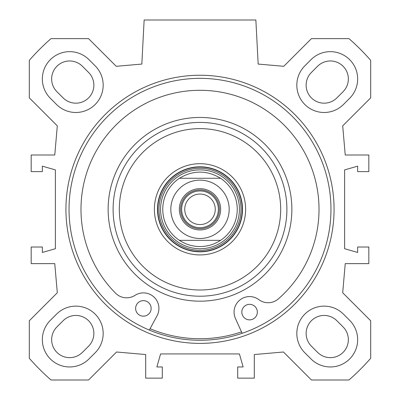 <?xml version="1.0" encoding="UTF-8"?>
<svg xmlns="http://www.w3.org/2000/svg" width="400" height="400" viewBox="0 0 400 400"><rect width="100%" height="100%" fill="white"/><g stroke="black" fill="none" stroke-linecap="round" stroke-linejoin="round"><path stroke-width="0.6" d="M56.55 104.485L50.345 98.275A27.31 27.31 0 0 1 50.345 59.655A27.31 27.31 0 0 1 88.965 59.655L95.175 65.86A27.31 27.31 0 0 1 95.175 104.485A27.31 27.31 0 0 1 56.55 104.485M304.825 352.76A27.31 27.31 0 0 1 304.825 314.135A27.31 27.31 0 0 1 343.45 314.135L349.655 320.345A27.31 27.31 0 0 1 349.655 358.965A27.31 27.31 0 0 1 311.035 358.965L304.825 352.76M95.175 352.76L88.965 358.965A27.31 27.31 0 0 1 50.345 358.965A27.31 27.31 0 0 1 50.345 320.345L56.55 314.135A27.31 27.31 0 0 1 95.175 314.135A27.31 27.31 0 0 1 95.175 352.76M304.825 65.86L311.035 59.655A27.31 27.31 0 0 1 349.655 59.655A27.31 27.31 0 0 1 349.655 98.275L343.45 104.485A27.31 27.31 0 0 1 304.825 104.485A27.31 27.31 0 0 1 304.825 65.86M370.69 320.75L342.695 292.75L345.24 263.62L368.83 263.62L368.83 247.015L357.655 247.015L357.655 252.45L344.62 248.725L344.62 169.895L357.655 166.17L357.655 171.605L368.83 171.605L368.83 155L345.24 155L342.695 125.87L370.69 97.87L370.69 60.345A226.55 226.55 0 0 0 348.965 38.62L311.44 38.62L283.755 66.305L258.17 64.07L255.86 20L144.14 20L141.83 64.07L116.245 66.305L88.56 38.62L51.035 38.62A226.55 226.55 0 0 0 29.31 60.345L29.31 97.87L57.305 125.87L54.76 155L31.17 155L31.17 171.605L42.345 171.605L42.345 166.17L55.38 169.895L55.38 248.725L42.345 252.45L42.345 247.015L31.17 247.015L31.17 263.62L54.76 263.62L57.305 292.75L29.31 320.75L29.31 358.275A226.55 226.55 0 0 0 51.035 380L88.56 380L116.56 352.005L145.69 354.55L145.69 378.14L162.295 378.14L162.295 366.965L156.86 366.965L160.585 353.93L239.415 353.93L243.14 366.965L237.705 366.965L237.705 378.14L254.31 378.14L254.31 354.55L283.44 352.005L311.44 380L348.965 380A226.55 226.55 0 0 0 370.69 358.275L370.69 320.75M200 343.38A134.07 134.07 0 0 0 316.105 142.275A134.07 134.07 0 0 0 83.895 142.275A134.07 134.07 0 0 0 200 343.38M63.135 320.72L56.925 326.925A18 18 0 0 0 56.925 352.385A18 18 0 0 0 82.385 352.385L88.59 346.175A18 18 0 0 0 88.59 320.72A18 18 0 0 0 63.135 320.72M317.615 352.385A18 18 0 0 0 343.075 352.385A18 18 0 0 0 343.075 326.925L336.865 320.72A18 18 0 0 0 311.41 320.72A18 18 0 0 0 311.41 346.175L317.615 352.385M336.865 97.9L343.075 91.695A18 18 0 0 0 343.075 66.24A18 18 0 0 0 317.615 66.24L311.41 72.445A18 18 0 0 0 311.41 97.9A18 18 0 0 0 336.865 97.9M56.925 91.695L63.135 97.9A18 18 0 0 0 88.59 97.9A18 18 0 0 0 88.59 72.445L82.385 66.24A18 18 0 0 0 56.925 66.24A18 18 0 0 0 56.925 91.695M200 340.275A130.965 130.965 0 0 1 86.58 143.83A130.965 130.965 0 0 1 313.42 143.83A130.965 130.965 0 0 1 200 340.275M150.08 328.71A129.415 129.415 0 0 0 241.505 331.89M200 122.415A86.895 86.895 0 0 0 124.745 252.76A86.895 86.895 0 0 0 275.255 252.76A86.895 86.895 0 0 0 200 122.415M200 128.62A80.69 80.69 0 0 1 269.88 249.655A80.69 80.69 0 0 1 130.12 249.655A80.69 80.69 0 0 1 200 128.62M200 166.795A42.515 42.515 0 0 1 236.82 230.57A42.515 42.515 0 0 1 163.18 230.57A42.515 42.515 0 0 1 200 166.795M200 163.69A45.62 45.62 0 0 0 160.49 232.12A45.62 45.62 0 0 0 239.51 232.12A45.62 45.62 0 0 0 200 163.69M220.585 240.345A37.24 37.24 0 0 0 220.585 178.275L179.415 178.275C193.14 170.07 206.86 170.07 220.585 178.275A37.24 37.24 0 0 1 220.585 240.345C214.33 244.425 207.47 246.495 200 246.55C192.53 246.495 185.67 244.425 179.415 240.345L220.585 240.345L179.415 240.345A37.24 37.24 0 0 1 179.415 178.275L220.585 178.275A37.24 37.24 0 0 1 220.585 240.345M200 169.88A39.43 39.43 0 0 0 165.85 229.025A39.43 39.43 0 0 0 234.15 229.025A39.43 39.43 0 0 0 200 169.88M242.145 333.31L235.45 318.495A15.515 15.515 0 0 1 258.86 299.66A15.515 15.515 0 0 0 278.35 298.9A119.015 119.015 0 0 0 287.895 129.065A119.015 119.015 0 0 0 117.895 123.15A119.015 119.015 0 0 0 115.615 293.24A15.515 15.515 0 0 0 135.005 295.35A15.515 15.515 0 0 1 157.05 315.77L149.34 330.08M257.34 312.37A7.76 7.76 0 0 1 245.475 318.68A7.76 7.76 0 0 1 245.945 305.25A7.76 7.76 0 0 1 257.34 312.37M151.145 308.675A7.76 7.76 0 0 1 139.28 314.985A7.76 7.76 0 0 1 139.745 301.555A7.76 7.76 0 0 1 151.145 308.675M200 227.675A18.365 18.365 0 0 0 215.905 200.13A18.365 18.365 0 0 0 184.095 200.13A18.365 18.365 0 0 0 200 227.675M200 189.915A19.395 19.395 0 0 1 216.8 219.01A19.395 19.395 0 0 1 183.2 219.01A19.395 19.395 0 0 1 200 189.915M200 224.57A15.26 15.26 0 0 1 184.74 209.31A15.26 15.26 0 0 1 200 194.05A15.26 15.26 0 0 1 215.26 209.31A15.26 15.26 0 0 1 200 224.57M200 188.67A20.64 20.64 0 0 0 182.125 219.63A20.64 20.64 0 0 0 217.875 219.63A20.64 20.64 0 0 0 200 188.67M200 117.45A91.86 91.86 0 0 0 120.445 255.24A91.86 91.86 0 0 0 279.555 255.24A91.86 91.86 0 0 0 200 117.45M200 168.29A41.025 41.025 0 0 0 164.475 229.82A41.025 41.025 0 0 0 235.525 229.82A41.025 41.025 0 0 0 200 168.29M200 167.07A42.24 42.24 0 0 0 163.415 230.43A42.24 42.24 0 0 0 236.585 230.43A42.24 42.24 0 0 0 200 167.07M179.415 240.345A37.24 37.24 0 0 1 179.415 178.275M200 238.485A29.17 29.17 0 0 1 174.735 194.725A29.17 29.17 0 0 1 225.265 194.725A29.17 29.17 0 0 1 200 238.485"/></g></svg>
